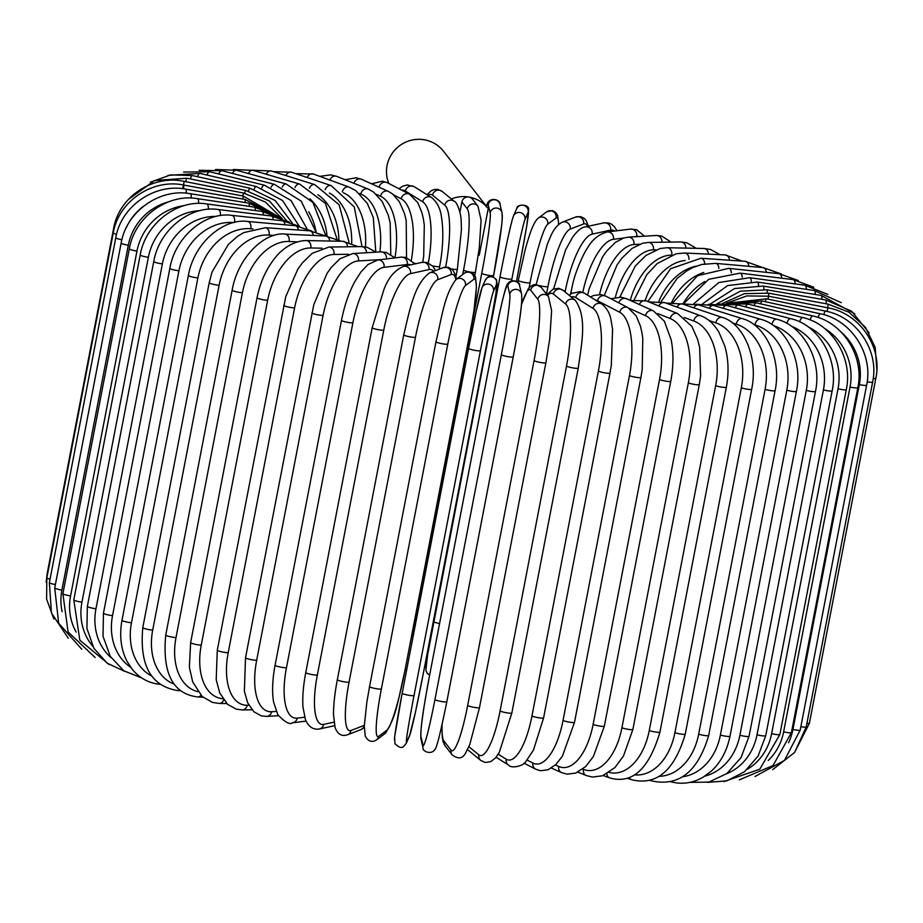 <?xml version="1.0" encoding="UTF-8"?>
<svg xmlns="http://www.w3.org/2000/svg" width="923" height="923" viewBox="0 0 923 923"><rect width="100%" height="100%" fill="white"/><g stroke="black" fill="none" stroke-linecap="round" stroke-linejoin="round"><path stroke-width="1.38" d="M459.908 212.186L461.892 201.906A6.046 5.93 -37.9 0 1 472.553 199.218L477.987 206.187L481.102 220.17L479.256 247.952L475.391 272.273A6.046 0.773 10.9 0 0 475.345 272.147M478.206 255.706A32.028 31.428 -37.9 0 0 479.279 255.071L488.221 208.621A32.028 31.428 -37.9 0 0 488.175 208.552L443.536 151.291A32.028 31.428 -37.9 0 0 424.28 139.788A32.028 31.428 -37.9 0 0 393.683 151.372A32.028 31.428 -37.9 0 0 388.837 183.492M451.37 198.953A32.028 31.428 -37.9 0 1 468.919 197.049A32.028 31.428 -37.9 0 1 488.175 208.552M521.507 304.255L528.187 288.887L530.748 286.176L533.898 284.688L536.655 284.619L541.351 287.491L548.504 296.664A6.046 5.93 142.1 0 0 537.855 299.352L530.702 290.18A54.388 7.822 -80.2 0 0 521.449 304.809M479.464 707.48A6.046 0.773 -169.1 0 1 479.499 707.606A6.046 0.773 -169.1 0 1 473.857 707.306A6.046 0.773 -169.1 0 1 467.673 705.437L534.082 360.581A54.388 7.822 -80.2 0 0 537.855 299.352M534.082 360.581A6.046 0.773 10.9 0 0 540.267 362.439A6.046 0.773 10.9 0 0 545.908 362.739A6.046 0.773 10.9 0 0 545.874 362.624M548.504 296.664L551.619 310.647L549.785 338.429L545.908 362.739L479.499 707.606L469.749 744.642L465.342 753.48C462.377 758.775 457.993 759.237 452.166 754.887A6.046 5.93 -37.9 0 1 451.035 750.145A54.388 7.822 -80.2 0 0 467.673 705.437M452.166 754.887L445.013 745.703A6.046 5.93 -37.9 0 1 443.894 740.973L451.035 750.145M442.094 724.59A54.388 7.822 -80.2 0 0 443.894 740.973M541.351 287.491A6.046 5.93 142.1 0 0 530.702 290.18M468.907 746.719L478.864 754.876A54.388 12.437 -80.8 0 0 500.093 710.929L566.503 366.073A6.046 0.773 10.9 0 0 572.86 367.896A6.046 0.773 10.9 0 0 578.248 368.15C581.502 344.117 587.536 317.674 575.306 300.344A6.046 5.826 129.3 0 0 565.672 304.082L553.408 294.045A54.388 12.437 -80.8 0 0 547.558 295.441M566.503 366.073A54.388 12.437 -80.8 0 0 565.672 304.082M511.711 712.81A6.046 0.773 -169.1 0 1 511.838 713.018A6.046 0.773 -169.1 0 1 506.45 712.752A6.046 0.773 -169.1 0 1 500.093 710.929M575.306 300.344L563.042 290.307A6.046 5.826 129.3 0 0 553.408 294.045M467.615 749.557L468.584 750.457A6.046 5.826 -50.7 0 1 467.649 749.488M468.584 750.457L480.848 760.483A6.046 5.826 -50.7 0 1 478.864 754.876M498.235 754.195L506.219 759.191A54.388 16.972 -81.5 0 0 531.971 715.948L598.381 371.092A6.046 0.773 10.9 0 0 604.865 372.869A6.046 0.773 10.9 0 0 609.999 373.077L611.326 365.254L612.572 329.292L610.876 319.3C609.861 313.324 606.873 308.27 601.923 304.117A6.046 5.688 122 0 0 593.039 308.397L575.756 297.587A54.388 16.972 -81.5 0 0 571.152 296.941M598.381 371.092A54.388 16.972 -81.5 0 0 593.039 308.397M609.999 373.077L543.589 717.944A6.046 0.773 -169.1 0 1 538.455 717.725A6.046 0.773 -169.1 0 1 531.971 715.948M601.923 304.117L584.64 293.306A6.046 5.688 122 0 0 575.756 297.587M496.066 757.252L508.7 765.155A6.046 5.688 -58 0 1 506.219 759.191M527.16 760.079L532.917 763.067A54.388 21.367 -82.3 0 0 563.053 720.448L629.463 375.592A6.046 0.773 10.9 0 0 636.028 377.311A6.046 0.773 10.9 0 0 640.908 377.484L642.2 369.581L642.789 338.453L641.889 332.384L640.412 326.096L636.27 316.024L628.009 307.659A6.046 5.503 117.4 0 0 619.725 312.274L597.562 300.771A54.388 21.367 -82.3 0 0 595.231 299.929M629.463 375.592A54.388 21.367 -82.3 0 0 619.725 312.274M640.908 377.484L574.498 722.34A6.046 0.773 -169.1 0 1 569.618 722.178A6.046 0.773 -169.1 0 1 563.053 720.448M628.009 307.659L605.857 296.156A6.046 5.503 117.4 0 0 597.562 300.771M524.102 763.183L535.64 769.171A6.046 5.503 -62.6 0 1 532.917 763.067M555.427 764.982L558.727 766.471A54.388 25.602 -83.1 0 0 593.12 724.405L659.53 379.549A6.046 0.773 10.9 0 0 666.129 381.211A6.046 0.773 10.9 0 0 670.756 381.337C673.49 366.604 673.64 352.794 671.194 339.883L664.352 321.192L653.311 310.809A6.046 5.273 114.3 0 0 645.535 315.678L629.059 308.247M659.53 379.549A54.388 25.602 -83.1 0 0 645.535 315.678M670.756 381.337L604.346 726.193A6.046 0.773 -169.1 0 1 599.719 726.066A6.046 0.773 -169.1 0 1 593.12 724.405M653.311 310.809L626.44 298.706A6.046 5.273 114.3 0 0 618.837 302.894M551.458 768.074L561.542 772.62A6.046 5.273 -65.7 0 1 558.727 766.471M582.782 769.101L583.474 769.378A54.388 29.64 -83.9 0 0 621.917 727.785L688.327 382.918A6.046 0.773 10.9 0 0 694.927 384.51A6.046 0.773 10.9 0 0 699.299 384.603L700.626 375.661L699.622 347.452L697.661 339.468L691.835 326.327L677.574 313.52A6.046 5.007 111.9 0 0 670.283 318.585L657.764 313.555M688.327 382.918A54.388 29.64 -83.9 0 0 670.283 318.585M699.299 384.603L632.89 729.458A6.046 0.773 -169.1 0 1 628.517 729.378A6.046 0.773 -169.1 0 1 621.917 727.785M677.574 313.52L646.192 300.886A6.046 5.007 111.9 0 0 639.339 304.521M577.913 772.159L586.255 775.528A6.046 5.007 -68.1 0 1 583.474 769.378M609.122 772.436A54.388 33.459 -84.9 0 0 649.25 730.555L715.66 385.687A6.046 0.773 10.9 0 0 722.224 387.21A6.046 0.773 10.9 0 0 726.343 387.256C729.008 372.8 728.512 359.093 724.843 346.148L718.844 332.026C713.641 323.604 707.56 318.181 700.592 315.735A6.046 4.696 110.1 0 0 693.773 320.985L684.231 317.489M715.66 385.687A54.388 33.459 -84.9 0 0 693.773 320.985M726.343 387.256L659.933 732.124A6.046 0.773 -169.1 0 1 655.815 732.066A6.046 0.773 -169.1 0 1 649.25 730.555M700.592 315.735L664.941 302.686A6.046 4.696 110.1 0 0 658.78 305.963M603.238 775.528L609.63 777.87A6.046 4.696 -69.9 0 1 606.861 773.832M634.586 774.847A54.388 37.012 -86 0 0 674.909 732.7L741.319 387.833A6.046 0.773 10.9 0 0 747.78 389.275A6.046 0.773 10.9 0 0 751.668 389.287C758.625 356.82 742.703 322.796 722.167 317.42A6.046 4.361 108.6 0 0 715.821 322.842L709.118 320.581M741.319 387.833A54.388 37.012 -86 0 0 715.821 322.842M751.668 389.287L685.258 734.154A6.046 0.773 -169.1 0 1 681.37 734.131A6.046 0.773 -169.1 0 1 674.909 732.7M722.167 317.42L682.512 304.048A6.046 4.361 108.6 0 0 677.009 307.105M627.236 778.227L631.505 779.67A6.046 4.361 -71.4 0 1 629.324 777.489M659.057 776.324A54.388 40.289 -87.3 0 0 698.676 734.2L765.086 389.344A6.046 0.773 10.9 0 0 771.432 390.694A6.046 0.773 10.9 0 0 775.078 390.671C782 358.482 764.717 324.285 742.127 318.573A6.046 3.98 107.4 0 0 736.266 324.146L732.354 322.923M765.086 389.344A54.388 40.289 -87.3 0 0 736.266 324.146M775.078 390.671L708.668 735.539A6.046 0.773 -169.1 0 1 705.022 735.55A6.046 0.773 -169.1 0 1 698.676 734.2M742.127 318.573L698.769 304.982A6.046 3.98 107.4 0 0 693.877 307.89M649.723 780.281L651.707 780.893A6.046 3.98 -72.6 0 1 650.45 780.073M682.501 776.797A54.388 43.266 -88.9 0 0 720.39 735.054L786.8 390.187A6.046 0.773 10.9 0 0 792.995 391.456A6.046 0.773 10.9 0 0 796.399 391.41C803.287 359.451 784.815 325.127 760.31 319.162A6.046 3.577 106.3 0 0 754.956 324.896L753.814 324.561M786.8 390.187A54.388 43.266 -88.9 0 0 754.956 324.896M796.399 391.41L729.989 736.266A6.046 0.773 -169.1 0 1 726.586 736.323A6.046 0.773 -169.1 0 1 720.39 735.054M760.31 319.162L713.594 305.467A6.046 3.577 106.3 0 0 709.279 308.27M704.941 776.081A54.388 45.908 -90.8 0 0 739.888 735.239L806.298 390.383A6.046 0.773 10.9 0 0 812.298 391.56A6.046 0.773 10.9 0 0 815.471 391.479C822.347 359.739 802.802 325.311 776.578 319.196A6.046 3.15 105.4 0 0 771.859 324.504M806.298 390.383A54.388 45.908 -90.8 0 0 773.439 325.588M815.471 391.479L749.061 736.335A6.046 0.773 -169.1 0 1 745.888 736.416A6.046 0.773 -169.1 0 1 739.888 735.239M776.578 319.196L726.839 305.49A6.046 3.15 105.4 0 0 723.078 308.247M726.516 773.809A54.388 48.204 -93.4 0 0 757.01 734.777L823.42 389.91A6.046 0.773 10.9 0 0 832.142 390.891C839.019 359.324 818.551 324.85 790.792 318.677A6.046 2.688 104.6 0 0 786.811 323.362M823.42 389.91A54.388 48.204 -93.4 0 0 791.576 326.35M832.142 390.891L765.732 735.746A6.046 0.773 -169.1 0 1 757.01 734.777M790.792 318.677L738.423 305.051A6.046 2.688 104.6 0 0 735.204 307.786M747.48 769.194A54.388 50.13 -97 0 0 771.628 733.647L838.038 388.791A6.046 0.773 10.9 0 0 846.299 389.644C853.164 358.216 831.911 323.754 802.86 317.581A6.046 2.215 103.8 0 0 799.572 321.839M838.038 388.791A54.388 50.13 -97 0 0 808.421 327.088M846.299 389.644L779.889 734.5A6.046 0.773 -169.1 0 1 771.628 733.647M802.86 317.581L748.253 304.163A6.046 2.215 103.8 0 0 745.542 306.898M768.201 760.494A54.388 51.676 -102.3 0 0 783.627 731.87L850.037 387.014A6.046 0.773 10.9 0 0 857.813 387.752C864.689 356.428 842.791 322.023 812.667 315.943A6.046 1.719 103.1 0 0 810.048 319.9M850.037 387.014A54.388 51.676 -102.3 0 0 824.458 328.357M857.813 387.752L791.403 732.608A6.046 0.773 -169.1 0 1 783.627 731.87M812.667 315.943L756.237 302.813A6.046 1.719 103.1 0 0 754.045 305.582M788.542 742.727A54.388 52.819 -110.9 0 0 792.938 729.458L859.348 384.591A6.046 0.773 10.9 0 0 866.616 385.226C873.493 353.971 851.098 319.681 820.155 313.762A6.046 1.211 102.4 0 0 818.147 317.512M859.348 384.591A54.388 52.819 -110.9 0 0 841.28 332.211M866.616 385.226L800.206 730.093A6.046 0.773 -169.1 0 1 792.938 729.458M820.155 313.762L762.329 301.036A6.046 1.211 102.4 0 0 760.633 303.84M867.182 381.822A6.046 0.773 10.9 0 0 872.639 382.087C879.515 350.855 856.775 316.751 825.243 311.051A6.046 0.692 101.8 0 0 823.824 314.697M872.639 382.087L806.229 726.955A6.046 0.773 -169.1 0 1 800.864 726.701M825.243 311.051L766.482 298.821A6.046 0.692 101.8 0 0 765.271 301.683M873.216 378.499A6.046 0.773 10.9 0 0 875.823 378.361C882.7 347.117 859.775 313.266 827.908 307.844L827.043 311.455M875.823 378.361L809.413 723.228A6.046 0.773 -169.1 0 1 806.921 723.378M827.908 307.844L768.64 296.202L767.913 299.121M876.85 369.535L875.177 347.348L865.462 327.33L849.033 312.239L828.127 304.152L827.781 307.821M828.127 304.152L768.801 293.191L768.49 296.629M869.154 332.915L851.617 311.201L825.889 300.01A6.046 0.865 99.8 0 1 826.05 303.771M825.889 300.01L766.967 289.81A6.046 0.865 99.8 0 1 767.198 292.914M854.721 313.728L821.228 295.441A6.046 1.385 99.2 0 1 821.885 299.317M821.228 295.441L763.148 286.084A6.046 1.385 99.2 0 1 763.84 289.349M841.211 302.64L814.144 290.491A6.046 1.881 98.5 0 1 815.321 294.495M814.144 290.491L757.356 282.034A6.046 1.881 98.5 0 1 758.533 285.519M827.885 294.414L804.718 285.195A6.046 2.377 97.7 0 1 806.402 289.337M804.718 285.195L749.661 277.708A6.046 2.377 97.7 0 1 751.322 281.469M813.786 287.261L793.019 279.588A6.046 2.85 96.9 0 1 795.188 283.903M793.019 279.588L740.096 273.139A6.046 2.85 96.9 0 1 742.254 277.235M798.349 280.534L779.116 273.704A6.046 3.288 96.1 0 1 781.781 278.215M704.884 281.527A54.388 45.065 111.9 0 0 683.158 303.632M779.116 273.704L728.732 268.339A6.046 3.288 96.1 0 1 731.408 272.839M781.366 274.004L763.113 267.612A6.046 3.715 95.1 0 1 766.286 272.343M703.822 272.458A54.388 42.308 110.1 0 0 671.621 302.398M763.113 267.612L715.66 263.367A6.046 3.715 95.1 0 1 718.855 268.362M762.71 267.578L745.149 261.336A6.046 4.107 94 0 1 748.818 266.332M696.288 266.136A54.388 39.227 108.6 0 0 658.953 301.233M745.149 261.336L700.984 258.244A6.046 4.107 94 0 1 704.676 263.84M742.254 261.14L725.328 254.944A6.046 4.477 92.7 0 1 729.505 260.24M685.178 260.505A54.388 35.859 107.4 0 0 645.131 300.494M725.328 254.944L684.785 253.017A6.046 4.477 92.7 0 1 688.973 259.363M720.055 254.69L710.479 249.475L703.811 248.46A6.046 4.811 91.1 0 1 708.483 254.137M671.436 255.14A54.388 32.213 106.3 0 0 630.259 300.425M703.811 248.46L667.202 247.733A6.046 4.811 91.1 0 1 671.771 255.025M696.254 248.31L686.735 242.726L680.736 241.964A6.046 5.1 89.2 0 1 685.916 248.102M655.941 249.81L653.392 249.845A54.388 28.313 105.4 0 0 615.341 297.402M680.736 241.964L648.338 242.426A6.046 5.1 89.2 0 1 653.392 249.845M671.033 242.103L661.664 236.011L656.253 235.492A6.046 5.353 86.6 0 1 661.941 242.23M639.627 244.203L633.905 244.549A54.388 24.206 104.6 0 0 599.535 294.483M656.253 235.492L628.309 237.153A6.046 5.353 86.6 0 1 633.905 244.549M644.554 236.184L636.582 229.723L630.513 229.112A6.046 5.573 83 0 1 636.708 236.45L633.513 236.842M639.074 236.519A54.388 19.914 103.8 0 0 636.708 236.45M623.498 238.065L613.437 239.299A54.388 19.914 103.8 0 0 582.794 292.36M630.513 229.112L607.253 231.961A6.046 5.573 83 0 1 613.437 239.299M607.253 231.961C598.658 234.234 591.908 239.842 587.016 248.783C585.309 250.583 575.883 269.147 572.525 284.942L570.91 292.337A6.046 0.773 10.9 0 0 572.329 293.133M616.991 230.762L614.36 226.597L611.291 224.058L608.372 222.916L603.642 222.916A6.046 5.746 77.7 0 1 610.565 230.127L592.151 234.13A54.388 15.472 103.1 0 0 565.372 290.699L565.118 292.003M614.591 231.062A54.388 15.472 103.1 0 0 610.565 230.127M603.642 222.916L585.228 226.92A6.046 5.746 77.7 0 1 592.151 234.13M585.228 226.92C581.755 227.185 577.567 230.6 572.641 237.153L565.58 249.914L553.8 288.241A6.046 0.773 10.9 0 0 554.273 288.668M563.538 290.71A6.046 0.773 10.9 0 0 565.372 290.699M588.436 226.216L586.093 220.493L584.144 218.336L580.613 216.628L575.687 217.043A6.046 5.873 69.1 0 1 583.624 223.954L570.195 229.089A54.388 10.903 102.4 0 0 547.904 286.672L546.485 294.056M587.559 226.412A54.388 10.903 102.4 0 0 583.624 223.954M575.687 217.043L562.257 222.178A6.046 5.873 69.1 0 1 570.195 229.089M539.136 285.519A6.046 0.773 10.9 0 0 547.904 286.672M558.703 224.381L557.63 215.371L555.381 212.094L552.3 210.571L546.589 211.921A6.046 5.953 53.3 0 1 556.073 217.99L547.731 224.22A54.388 6.265 101.8 0 0 530.033 282.784L529.064 287.768M558.542 224.52A54.388 6.265 101.8 0 0 556.073 217.99M546.589 211.921L538.247 218.151A6.046 5.953 53.3 0 1 547.731 224.22M518.276 280.338A6.046 0.773 10.9 0 0 518.218 280.407A6.046 0.773 10.9 0 0 523.664 282.253A6.046 0.773 10.9 0 0 530.033 282.784M520.826 258.682L516.453 281.365L520.814 258.705A6.046 0.773 10.9 0 0 520.826 258.682L526.883 225.108L528.556 209.959C530.044 204.168 516.661 203.498 516.684 208.679A6.046 5.988 23.7 0 1 528.141 212.278L524.956 219.536A54.388 1.569 101.1 0 0 511.884 279.046L511.55 280.823M520.814 258.705A54.388 1.569 101.1 0 0 528.141 212.278M524.956 219.536A6.046 5.988 23.7 0 0 513.5 215.947C511.169 221.67 504.962 251.16 500.024 276.738A6.046 0.773 10.9 0 0 500.024 276.738A54.388 1.569 -78.9 0 1 513.107 217.205M439.556 623.533A6.046 0.773 10.9 0 1 433.614 621.594A6.046 0.773 10.9 0 0 433.614 621.594L500.024 276.762M426.288 667.998A54.388 1.569 -78.9 0 1 433.614 621.617M429.622 675.151L427.187 673.317L425.872 670.306L427.557 655.157L500.024 276.738A6.046 0.773 10.9 0 0 505.723 278.619A6.046 0.773 10.9 0 0 511.884 279.046M462.723 274.477L463.565 270.104A54.388 7.822 -80.2 0 0 467.326 208.886L461.892 201.906M467.326 208.886A6.046 5.93 -37.9 0 1 477.987 206.187M410.966 639.397A54.388 3.138 -79.5 0 0 415.338 618.156L481.748 273.3A54.388 3.138 -79.5 0 0 490.159 212.901L488.163 204.652A54.388 3.138 -79.5 0 0 486.49 206.394M445.636 267.082A54.388 12.437 -80.8 0 0 444.782 205.183L432.518 195.157A54.388 12.437 -80.8 0 0 428.03 195.33M432.518 195.157A6.046 5.826 -50.7 0 1 442.152 191.419L437.698 189.388L434.179 189.538L431.156 190.796L426.934 194.638M488.163 204.652A6.046 5.988 -13.6 0 1 499.978 204.329C500.854 199.587 488.117 195.422 486.248 206.798M493.597 275.573L493.367 276.75M502.02 215.094A54.388 3.138 100.5 0 1 493.609 275.492A6.046 0.773 10.9 0 0 493.609 275.492A6.046 0.773 10.9 0 1 487.713 275.181A6.046 0.773 10.9 0 1 481.748 273.3M415.338 618.156A6.046 0.773 10.9 0 0 416.504 618.825M490.159 212.901A6.046 5.988 -13.6 0 1 501.962 212.578C502.504 215.013 502.354 219.651 501.512 226.516L493.378 276.75M444.782 205.183A6.046 5.826 -50.7 0 1 454.416 201.445L442.152 191.419M451.716 268.951A6.046 0.773 10.9 0 0 457.358 269.251L461.454 229.481L461.177 221.474C461.373 213.732 456.643 201.249 454.416 201.445M463.565 270.104A6.046 0.773 10.9 0 0 468.757 271.777M470.984 272.181A6.046 0.773 10.9 0 0 475.391 272.273L474.78 275.446M428.353 262.882A54.388 16.972 -81.5 0 0 422.688 201.825L405.416 191.015A54.388 16.972 -81.5 0 0 401.724 190.184M405.416 191.015A6.046 5.688 -58 0 1 414.3 186.746L407.239 184.969L402.924 186.1L398.898 188.707M422.688 201.825A6.046 5.688 -58 0 1 431.572 197.545L414.3 186.746M432.61 265.928A6.046 0.773 10.9 0 0 439.66 266.505L440.882 259.386C443.178 243.637 443.421 229.85 441.609 218.024C440.64 209.036 437.294 202.206 431.572 197.545M379.099 187.219A6.046 5.503 -62.6 0 1 387.36 182.719L382.526 181.173L371.542 183.815M411.358 260.067A54.388 21.367 -82.3 0 0 401.228 198.837L393.821 194.995M401.228 198.837A6.046 5.503 -62.6 0 1 409.524 194.222L387.36 182.719M414.45 263.263A6.046 0.773 10.9 0 0 416.215 263.643M353.913 183.285A6.046 5.273 -65.7 0 1 361.458 179.27L356.14 177.77L345.087 179.731M394.963 257.829A54.388 25.602 -83.1 0 0 380.553 196.253L376.353 194.361M380.553 196.253A6.046 5.273 -65.7 0 1 388.329 191.384L361.458 179.27M329.857 180.066A6.046 5.007 -68.1 0 1 336.745 176.374L330.757 174.862L319.762 176.362M379.907 251.944A54.388 29.64 -83.9 0 0 360.835 194.072L359.37 193.484M360.835 194.072A6.046 5.007 -68.1 0 1 368.127 189.007L336.745 176.374M307.117 177.493A6.046 4.696 -69.9 0 1 313.37 174.02L295.764 173.662M365.439 246.926A54.388 33.459 -84.9 0 0 343.425 192.815M342.306 191.857A6.046 4.696 -69.9 0 1 349.021 187.069L313.37 174.02M285.853 175.566A6.046 4.361 -71.4 0 1 291.495 172.232L273.277 171.62M351.698 243.049A54.388 37.012 -86 0 0 329.407 193.057M325.161 189.746A6.046 4.361 -71.4 0 1 331.161 185.604L291.495 172.232M266.216 174.251A6.046 3.98 -72.6 0 1 271.293 170.997L252.475 170.224M338.903 239.83A54.388 40.289 -87.3 0 0 317.916 194.684M309.367 188.28A6.046 3.98 -72.6 0 1 314.651 184.588L271.293 170.997M248.379 173.547A6.046 3.577 -73.7 0 1 252.902 170.34L233.277 169.497M327.054 236.115A54.388 43.266 -88.9 0 0 309.886 198.814M295.025 187.404A6.046 3.577 -73.7 0 1 299.617 184.046L252.902 170.34M232.469 173.443A6.046 3.15 -74.6 0 1 236.438 170.259L215.555 169.497M316.058 231.858A54.388 45.908 -90.8 0 0 308.709 211.771M282.242 187.092A6.046 3.15 -74.6 0 1 286.176 183.965L236.438 170.259M218.613 173.939A6.046 2.688 -75.4 0 1 222.051 170.732L199.137 170.282M271.097 187.311A6.046 2.688 -75.4 0 1 274.419 184.358L222.051 170.732M206.914 175.024A6.046 2.215 -76.2 0 1 209.833 171.782L183.608 172.047M261.694 188.05A6.046 2.215 -76.2 0 1 264.44 185.211L209.833 171.782M197.476 176.685A6.046 1.719 -76.9 0 1 199.876 173.397L167.998 175.382M254.102 189.307A6.046 1.719 -76.9 0 1 256.306 186.515L199.876 173.397M190.369 178.912A6.046 1.211 -77.6 0 1 192.261 175.543L170.617 174.897L150.345 182.235M248.379 191.049A6.046 1.211 -77.6 0 1 250.075 188.269L192.261 175.543M185.65 181.681A6.046 0.692 -78.2 0 1 187.023 178.22L154.614 180.504L128.401 199.449M244.595 193.276A6.046 0.692 -78.2 0 1 245.795 190.45L187.023 178.22M182.742 188.061L184.231 181.404C152.641 174.366 118.825 197.072 113.587 228.673A6.046 0.773 10.9 0 0 114.129 229.123M47.592 573.933A6.046 0.773 -169.1 0 1 47.177 573.541L113.587 228.673M242.772 195.953L243.499 193.045L184.231 181.404M183.515 188.811L183.873 185.073C152.318 178.393 118.467 201.399 113.252 232.965A6.046 0.773 10.9 0 0 116.552 234.315M50.038 579.148A6.046 0.773 -169.1 0 1 46.842 577.821L113.252 232.965M242.945 199.056L243.199 196.034L183.873 185.073M186.111 193.195A6.046 0.865 -80.2 0 0 185.973 189.192C154.706 182.904 120.994 206.221 115.779 237.776A6.046 0.773 10.9 0 0 121.882 239.738M143.411 206.348A54.388 53.372 142.1 0 0 126.255 227.762M55.38 584.582A6.046 0.773 -169.1 0 1 49.369 582.644L115.779 237.776M245.126 202.541A6.046 0.865 -80.2 0 0 244.907 199.391L185.973 189.192M121.144 243.084A6.046 0.773 10.9 0 0 128.309 245.23L61.899 590.097A6.046 0.773 -169.1 0 1 54.734 587.951L121.144 243.084C126.37 211.494 159.783 187.877 190.507 193.726A6.046 1.385 -80.8 0 1 191.142 198.087M168.459 201.895A54.388 52.484 129.3 0 0 128.309 245.23M61.899 590.097A54.388 52.484 129.3 0 0 62.118 611.684M249.279 206.383A6.046 1.385 -80.8 0 0 248.587 203.095L190.507 193.726M129.312 248.852A6.046 0.773 10.9 0 0 136.973 251.068L70.563 595.935A6.046 0.773 -169.1 0 1 62.902 593.708L129.312 248.852C134.573 217.182 167.501 193.276 197.441 198.653A6.046 1.881 -81.5 0 1 198.572 203.464M184.45 205.587A54.388 51.203 122 0 0 136.973 251.068M70.563 595.935A54.388 51.203 122 0 0 76.148 632.105M255.406 210.548A6.046 1.881 -81.5 0 0 254.229 207.11L197.441 198.653M140.204 255.013A6.046 0.773 10.9 0 0 148.361 257.309L81.951 602.165A6.046 0.773 -169.1 0 1 73.794 599.881L140.204 255.013C145.511 223.251 177.816 199.033 206.717 203.937A6.046 2.377 -82.3 0 1 208.344 209.313M199.876 210.686A54.388 49.53 117.4 0 0 148.361 257.309M81.951 602.165A54.388 49.53 117.4 0 0 92.831 646.342M263.436 215.036A6.046 2.377 -82.3 0 0 261.774 211.425L206.717 203.937M153.76 261.544A6.046 0.773 10.9 0 0 162.379 263.897L95.969 608.753A6.046 0.773 -169.1 0 1 87.35 606.399L153.76 261.544C159.125 229.631 190.646 205.125 218.255 209.521A6.046 2.85 -83.1 0 1 220.378 215.624M216.144 216.432A54.388 47.477 114.3 0 0 162.379 263.897M95.969 608.753A54.388 47.477 114.3 0 0 111.06 657.626M273.323 219.789A6.046 2.85 -83.1 0 0 271.177 215.982L218.255 209.521M169.855 268.374A6.046 0.773 10.9 0 0 172.855 269.643A6.046 0.773 10.9 0 0 178.935 270.785L112.525 615.641A6.046 0.773 -169.1 0 1 106.445 614.51A6.046 0.773 -169.1 0 1 103.445 613.241L169.855 268.374C175.289 236.288 205.887 211.482 231.973 215.382A6.046 3.288 -83.9 0 1 234.523 222.397M233.727 222.581A54.388 45.065 111.9 0 0 178.935 270.785M112.525 615.641A54.388 45.065 111.9 0 0 130.708 667.317M284.988 224.797A6.046 3.288 -83.9 0 0 282.357 220.747L231.973 215.382M188.384 275.469A6.046 0.773 10.9 0 0 191.603 276.808A6.046 0.773 10.9 0 0 197.891 277.927L131.481 622.783A6.046 0.773 -169.1 0 1 125.193 621.664A6.046 0.773 -169.1 0 1 121.974 620.337L188.384 275.469C193.876 243.176 223.412 218.059 247.768 221.462A6.046 3.715 -84.9 0 1 250.791 228.777A54.388 42.308 110.1 0 0 197.891 277.927M252.937 228.973L250.791 228.777M131.481 622.783A54.388 42.308 110.1 0 0 151.741 676.04M298.348 230.012A6.046 3.715 -84.9 0 0 295.222 225.708L247.768 221.462M209.198 282.773A6.046 0.773 10.9 0 0 212.648 284.169A6.046 0.773 10.9 0 0 219.109 285.253L152.699 630.121A6.046 0.773 -169.1 0 1 146.238 629.025A6.046 0.773 -169.1 0 1 142.788 627.64L209.198 282.773L212.025 272.1L228.373 244.399L237.326 236.507L243.614 232.631L265.512 227.716A6.046 4.107 -86 0 1 269.055 235.077A54.388 39.227 108.6 0 0 219.109 285.253M274.119 235.434L269.055 235.077M152.699 630.121A54.388 39.227 108.6 0 0 174.135 684.105M313.312 235.434A6.046 4.107 -86 0 0 309.678 230.808L265.512 227.716M179.789 690.012A6.046 4.107 94 0 1 177.851 690.566L180.746 690.762M232.146 290.226A6.046 0.773 10.9 0 0 235.838 291.668A6.046 0.773 10.9 0 0 242.414 292.729L176.005 637.585A6.046 0.773 -169.1 0 1 169.428 636.535A6.046 0.773 -169.1 0 1 165.736 635.093L232.146 290.226C237.765 257.402 264.705 231.604 285.057 234.096A6.046 4.477 -87.3 0 1 289.107 241.491A54.388 35.859 107.4 0 0 242.414 292.729M297.183 241.872L289.107 241.491M176.005 637.585A54.388 35.859 107.4 0 0 197.845 691.662M329.742 241.03A6.046 4.477 -87.3 0 0 325.588 236.011L285.057 234.096M200.926 695.331A6.046 4.477 92.7 0 1 197.672 696.957L202.945 697.211M257.044 297.771A6.046 0.773 10.9 0 0 260.967 299.271A6.046 0.773 10.9 0 0 267.647 300.287L201.237 645.142A6.046 0.773 -169.1 0 1 194.557 644.139A6.046 0.773 -169.1 0 1 190.634 642.627L257.044 297.771C260.055 282.807 265.778 269.885 274.2 259.017C278.977 252.256 291.022 240.822 306.24 240.557A6.046 4.811 -88.9 0 1 310.797 247.975A54.388 32.213 106.3 0 0 267.647 300.287M322.023 248.195L310.797 247.975M201.237 645.142A54.388 32.213 106.3 0 0 222.766 698.699M347.521 246.787A6.046 4.811 -88.9 0 0 342.848 241.284L306.24 240.557M223.643 699.969A6.046 4.811 91.1 0 1 219.189 703.43L226.746 703.58M283.696 305.351A6.046 0.773 10.9 0 0 287.872 306.909A6.046 0.773 10.9 0 0 294.61 307.867L228.2 652.723A6.046 0.773 -169.1 0 1 221.462 651.776A6.046 0.773 -169.1 0 1 217.286 650.207L285.772 296.571L297.783 269.297L302.502 262.767L312.297 253.26L328.9 247.064A6.046 5.1 -90.8 0 1 333.964 254.471A54.388 28.313 105.4 0 0 294.61 307.867M348.709 254.263L333.964 254.471M228.2 652.723A54.388 28.313 105.4 0 0 247.156 705.264L248.864 705.241M366.489 252.74A6.046 5.1 -90.8 0 0 361.297 246.591L328.9 247.064M247.156 705.264A6.046 5.1 89.2 0 1 242.264 709.937L251.967 709.799M311.916 312.897A6.046 0.773 10.9 0 0 316.347 314.524A6.046 0.773 10.9 0 0 323.085 315.412L256.675 660.268A6.046 0.773 -169.1 0 1 249.937 659.38A6.046 0.773 -169.1 0 1 245.506 657.764L313.808 304.613L327.077 273.312L331.242 267.439L339.929 258.775L352.84 253.548A6.046 5.353 -93.4 0 1 358.436 260.944A54.388 24.206 104.6 0 0 323.085 315.412M381.118 259.594L358.436 260.944M256.675 660.268A54.388 24.206 104.6 0 0 271.627 711.737L276.196 711.46M386.425 258.948A6.046 5.353 -93.4 0 0 380.772 251.887L352.84 253.548M271.627 711.737A6.046 5.353 86.6 0 1 266.747 716.41L278.446 715.706M341.487 320.373A6.046 0.773 10.9 0 0 346.16 322.046A6.046 0.773 10.9 0 0 352.874 322.865L286.465 667.721A6.046 0.773 -169.1 0 1 279.75 666.914A6.046 0.773 -169.1 0 1 275.077 665.241L341.487 320.373C344.325 305.974 348.698 293.179 354.605 281.977L360.962 271.927L368 264.509L377.83 259.998A6.046 5.573 -97 0 1 384.026 267.335A54.388 19.914 103.8 0 0 352.874 322.865M410.723 264.843A54.388 19.914 103.8 0 0 407.285 264.497L384.026 267.335M286.465 667.721A54.388 19.914 103.8 0 0 297.206 718.129L304.602 717.229M407.285 264.497A6.046 5.573 -97 0 0 401.09 257.148L377.83 259.998M297.206 718.129A6.046 5.573 83 0 1 292.487 722.79L306.009 721.128M372.177 327.711A6.046 0.773 10.9 0 0 377.103 329.442A6.046 0.773 10.9 0 0 383.749 330.169L317.339 675.036A6.046 0.773 -169.1 0 1 310.693 674.309A6.046 0.773 -169.1 0 1 305.767 672.579L372.177 327.711L384.014 289.28C388.421 277.592 394.952 269.966 403.605 266.389A6.046 5.746 -102.3 0 1 410.527 273.6A54.388 15.472 103.1 0 0 383.749 330.169M433.752 271.27A54.388 15.472 103.1 0 0 428.941 269.597L410.527 273.6M317.339 675.036A54.388 15.472 103.1 0 0 323.719 724.393L333.953 722.167M428.941 269.597A6.046 5.746 -102.3 0 0 422.019 262.386L403.605 266.389M323.719 724.393A6.046 5.746 77.7 0 1 319.358 728.985L334.564 725.686M403.893 334.726A6.046 0.773 10.9 0 0 403.743 334.864A6.046 0.773 10.9 0 0 408.935 336.641A6.046 0.773 10.9 0 0 415.465 337.276L349.056 682.143A6.046 0.773 -169.1 0 1 342.525 681.509A6.046 0.773 -169.1 0 1 337.333 679.72L403.743 334.864C409.754 310.001 414.277 283.776 429.806 272.77A6.046 5.873 -110.9 0 1 437.744 279.692A54.388 10.903 102.4 0 0 415.465 337.276M455.904 279.554A54.388 10.903 102.4 0 0 451.185 274.558L437.744 279.692M349.056 682.143A54.388 10.903 102.4 0 0 350.936 730.485L364.343 725.363M451.185 274.558A6.046 5.873 -110.9 0 0 443.248 267.647L429.806 272.77M364.343 725.513A6.046 5.873 69.1 0 1 360.743 729.724L364.297 727.52M350.936 730.485A6.046 5.873 69.1 0 1 347.313 734.858L360.743 729.724M436.025 341.683A6.046 0.773 10.9 0 0 435.968 341.764A6.046 0.773 10.9 0 0 441.413 343.598A6.046 0.773 10.9 0 0 447.782 344.129L381.372 688.985A6.046 0.773 -169.1 0 1 375.003 688.454A6.046 0.773 -169.1 0 1 369.558 686.62A6.046 0.773 -169.1 0 1 369.615 686.539M381.372 688.985A54.388 6.265 101.8 0 0 378.672 736.358L387.014 730.128A54.388 6.265 101.8 0 0 404.724 671.563L471.134 326.707A54.388 6.265 101.8 0 0 473.822 279.334L465.48 285.565A54.388 6.265 101.8 0 0 447.782 344.129M465.48 285.565A6.046 5.953 -126.7 0 0 455.997 279.496C444.182 295.498 442.382 315.181 435.968 341.764L369.558 686.62L366.823 702.368L364.32 726.032L365.208 736.081C368.208 741.469 371.946 742.761 376.411 739.969L384.753 733.75A6.046 5.953 53.3 0 0 387.014 730.128M473.822 279.334A6.046 5.953 -126.7 0 0 464.338 273.277L455.997 279.496M378.672 736.358A6.046 5.953 53.3 0 1 376.411 739.969M481.668 288.83A54.388 1.569 -78.9 0 0 468.596 348.34A6.046 0.773 10.9 0 0 468.584 348.363A6.046 0.773 10.9 0 0 474.295 350.244A6.046 0.773 10.9 0 0 480.445 350.659L414.035 695.527A6.046 0.773 -169.1 0 1 407.885 695.1A6.046 0.773 -169.1 0 1 402.174 693.219A6.046 0.773 -169.1 0 1 402.186 693.196L468.584 348.375L476.072 311.616L482.06 287.572A6.046 5.988 -156.3 0 1 493.517 291.16A54.388 1.569 101.1 0 0 480.445 350.659M394.859 739.623A54.388 1.569 -78.9 0 1 402.174 693.242L468.584 348.363M414.035 695.527A54.388 1.569 101.1 0 0 406.708 741.954L409.893 734.685A54.388 1.569 101.1 0 0 422.965 675.186L489.375 330.33A54.388 1.569 101.1 0 0 496.712 283.903L493.517 291.16M496.712 283.903A6.046 5.988 -156.3 0 0 485.244 280.304L482.06 287.572M485.244 280.304C487.575 277.754 489.132 272.389 496.643 279.934L496.066 292.787L489.386 330.307A6.046 0.773 10.9 0 0 489.386 330.307A6.046 0.773 10.9 0 0 489.386 330.284M489.386 330.307L422.976 675.163A6.046 0.773 10.9 0 0 422.976 675.163A6.046 0.773 10.9 0 0 422.976 675.14M409.893 734.685A6.046 5.988 23.7 0 1 409.5 735.954L415.5 711.91L422.976 675.163M406.708 741.954A6.046 5.988 23.7 0 1 406.316 743.223L409.5 735.954M513.211 356.936L446.824 701.711A6.046 0.773 -169.1 0 1 446.824 701.757L513.234 356.889C518.184 329.488 522.741 304.994 521.587 293.941A6.046 5.988 166.4 0 0 509.773 294.264L507.788 286.015A54.388 3.138 -79.5 0 0 495.801 331.553L429.391 676.409A54.388 3.138 -79.5 0 0 420.98 736.796L422.965 745.057A54.388 3.138 -79.5 0 0 434.952 699.519L501.362 354.651A6.046 0.773 10.9 0 0 507.327 356.543A6.046 0.773 10.9 0 0 513.234 356.889A6.046 0.773 10.9 0 0 513.234 356.843A54.388 3.138 100.5 0 0 521.645 296.456M501.362 354.651A54.388 3.138 -79.5 0 0 509.773 294.264M422.965 745.057A6.046 5.988 -13.6 0 0 423.022 747.561C421.996 751.437 431.502 755.152 434.733 749.614C436.291 749.626 440.317 733.67 446.824 701.757A6.046 0.773 -169.1 0 1 440.917 701.399A6.046 0.773 -169.1 0 1 434.952 699.519M521.587 293.941L519.591 285.692A6.046 5.988 166.4 0 0 507.788 286.015M519.591 285.692C520.618 281.815 511.111 278.111 507.881 283.638C506.323 283.626 502.297 299.583 495.789 331.507A6.046 0.773 10.9 0 0 495.801 331.553M429.403 676.317A6.046 0.773 10.9 0 0 429.38 676.363A6.046 0.773 10.9 0 0 429.391 676.409L495.789 331.507M429.38 676.363C424.43 703.764 419.873 728.259 421.038 739.311A6.046 5.988 -13.6 0 1 420.98 736.796M445.013 745.703L443.075 741.677L442.255 737.246L441.944 725.224M578.248 368.15L511.838 713.018L499.285 752.418L495.536 757.898L490.863 761.625L485.186 762.49L480.848 760.483M563.042 290.307L558.715 288.299L553.027 289.164L546.958 294.668M584.64 293.306L580.094 291.622L571.972 293.341L569.179 295.325M508.7 765.155C511.238 768.732 523.26 766.217 525.752 761.648L533.471 750.053L543.589 717.944M605.857 296.156L601.023 294.61L593.512 295.51L590.489 296.975M535.64 769.171L540.474 770.728L547.974 769.817L555.911 764.509L562.43 756.087L574.498 722.34M626.44 298.706L620.948 297.171L610.911 298.775M561.542 772.62L567.034 774.155L575.687 773.093L585.655 766.586L593.385 756.537L604.346 726.193M646.192 300.886L630.363 300.471M586.255 775.528L592.451 777.062L602.592 775.77L614.96 767.544L623.498 755.96L632.89 729.458M664.941 302.686L648.754 301.925M609.63 777.87C632.209 784.446 648.973 769.194 659.933 732.124M682.512 304.048L665.956 303.056M631.505 779.67C656.472 785.911 674.39 770.74 685.258 734.154M698.769 304.982L681.832 303.829M651.707 780.893C678.913 786.858 697.903 771.732 708.668 735.539M713.594 305.467L696.08 304.244M670.098 781.55C681.393 784.769 692.388 783.315 703.095 777.224L711.46 771.005C720.863 762.236 727.036 750.653 729.989 736.266M726.839 305.49L708.449 304.302M689.723 782.392L708.968 782.069L726.886 773.532L741.019 757.598L749.061 736.335M738.423 305.051L718.648 304.013M707.445 782.392L726.793 780.87L744.423 771.801L758.06 756.11L765.732 735.746M748.253 304.163L726.32 303.459M723.863 781.608L759.791 769.205L779.889 734.5M756.237 302.813L730.854 302.836M739.392 779.843L773.059 765.536L791.403 732.608M762.329 301.036L731.131 302.779M755.002 776.52L784.481 760.344L800.206 730.093M766.482 298.821L729.482 302.986M772.655 769.667L794.611 752.441L806.229 726.955M768.64 296.202L746.719 295.925L726.193 303.459M794.599 752.453L809.413 723.228M768.801 293.191L744.457 293.641L722.224 303.598M766.967 289.81L740.361 291.183L716.756 303.886M763.148 286.084L734.662 288.518L710.11 304.094M757.356 282.034L727.636 285.565L702.657 303.805M749.661 277.708L718.855 282.53L693.727 303.782M740.096 273.139L708.691 279.311L683.758 303.552M728.732 268.339L697.523 275.735L673.132 302.398M715.66 263.367L701.699 264.463L693.115 267.451L686.77 270.877L677.147 278.4L661.168 301.602M700.984 258.244L670.571 268.72L647.877 301.567M684.785 253.017L676.178 253.767L657.188 263.563L646.838 274.639L634.309 299.514M667.202 247.733L660.13 248.506L646.008 255.417L635.289 266.02L619.852 297.079M648.338 242.426L642.673 243.222L631.932 248.472L621.825 258.267L617.118 264.832L604.288 295.441M628.309 237.153L623.636 238.03L615.468 242.322L606.734 251.021L602.557 256.906L589.128 288.818L587.651 295.198M570.541 294.264L570.91 292.337M553.673 288.887L553.8 288.241M562.257 222.178C557.319 224.797 553.373 229.712 550.42 236.911L547.535 243.637L536.136 284.549M538.247 218.151C532.813 222.524 528.452 237.869 524.91 250.883L517.826 282.426M513.5 215.947L516.684 208.679M406.547 670.536L405.174 669.475M501.962 212.578L499.978 204.329M455.939 276.612L457.358 269.251M439.129 269.216L439.66 266.505M409.524 194.222L417.75 202.552L421.926 212.682L423.403 219.005L424.303 225.085L423.692 256.282L422.746 262.247M388.329 191.384L392.494 193.899L399.359 201.733L404.447 213.351L406.212 220.505L406.524 257.563M368.127 189.007L373.515 192.007L382.226 201.56L388.248 215.071L390.198 223.078L390.787 254.379M349.021 187.069L355.77 190.6L367.262 203.36L373.284 217.516L375.799 252.002M331.161 185.604L354.236 206.867L362.024 246.591M314.651 184.588L339.156 204.779L349.009 242.161M299.617 184.046L325.369 203.36L336.953 238.826M286.176 183.965L312.897 202.379L325.981 236.034M274.419 184.358L301.21 201.145L315.862 231.8M264.44 185.211L291.08 200.545L306.898 228.592M256.306 186.515L282.553 200.499L299.19 226.123M250.075 188.269L275.146 200.499L292.268 222.985M245.795 190.45L269.435 201.029L286.603 220.562M243.499 193.045L265.374 202.022L282.161 218.647M46.15 582.367L47.177 573.541M243.199 196.034L278.584 216.72M53.846 618.987L46.611 599.05L46.842 577.821M244.907 199.391L276.415 215.613M68.279 638.162L51.446 613.022L49.369 582.644M248.587 203.095L275.054 214.747M81.789 649.261L58.645 623.221L54.734 587.951M254.229 207.11L276.658 215.774M95.115 657.488L68.071 631.955L62.902 593.708M261.774 211.425L281.677 218.474M109.214 664.641L79.816 640.17L73.794 599.881M271.177 215.982L289.453 222.097M124.651 671.356L107.091 663.129L93.904 648.269L86.924 628.494L87.35 606.399M282.357 220.747L299.571 226.343M141.634 677.897L123.867 670.836L110.31 656.426L103.018 636.27L103.445 613.241M295.222 225.708L311.732 231.015M159.887 684.289C148.949 683.228 139.777 678.29 132.358 669.452L127.155 661.583C120.948 649.607 119.229 635.855 121.974 620.337M309.678 230.808L325.692 236.023M177.851 690.566C151.014 686.343 139.327 665.368 142.788 627.64M325.588 236.011L341.198 241.261M197.672 696.957C172.855 693.865 162.206 673.248 165.736 635.093M342.848 241.284L358.009 246.637M219.189 703.43L212.613 702.449L202.183 696.542L192.722 681.982L189.377 667.306L190.634 642.627M361.297 246.591L367.192 247.329L375.996 252.175M242.264 709.937L236.38 709.199L227.6 704.376L219.743 692.977L216.201 679.732L217.286 650.207M380.772 251.887L386.056 252.383L395.021 257.898M266.747 716.41L261.474 715.913L253.963 711.852L247.687 702.83L244.376 691.304L245.506 657.764M401.09 257.148L405.97 257.413L414.923 263.92M292.487 722.79C289.937 724.947 285.045 722.271 277.835 714.737L273.577 702.011C271.916 691.696 272.412 679.432 275.077 665.241M422.019 262.386L426.807 262.397L432.933 266.297L435.529 270.589M319.358 728.985C313.359 729.943 308.744 726.943 305.513 719.975L302.975 707.076C302.329 697.257 303.263 685.766 305.767 672.579M443.248 267.647L448.174 267.232L452.685 269.874L455.512 275.066L456.435 279.161M347.313 734.858C341.683 736.646 337.587 734.177 335.049 727.439L333.503 714.587C333.48 704.884 334.761 693.265 337.333 679.72M464.338 273.277C468.803 270.485 472.541 271.777 475.541 277.165L476.43 287.215L473.926 310.866L471.192 326.627L404.782 671.483C398.367 698.065 396.567 717.736 384.753 733.75M406.316 743.223C403.997 745.772 402.428 751.137 394.929 743.592L394.663 736.669L402.174 693.219M423.022 747.561L421.038 739.311"/></g></svg>
